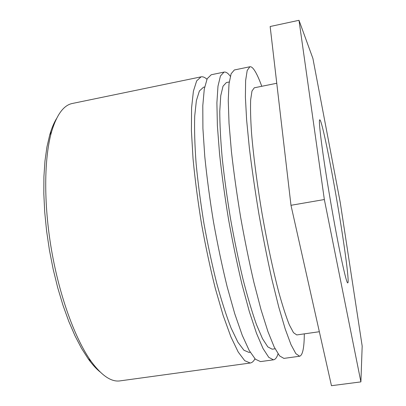 <?xml version="1.0" encoding="UTF-8"?>
<svg xmlns="http://www.w3.org/2000/svg" width="406" height="406" viewBox="0 0 406 406"><rect width="100%" height="100%" fill="white"/><g stroke="black" fill="none" stroke-linecap="round" stroke-linejoin="round"><path stroke-width="0.61" d="M56.515 118.618C53.902 122.906 51.628 128.362 49.71 134.985L46.923 147.018L44.97 160.984L43.914 176.676L43.823 193.809L44.716 212.039L46.599 230.984L49.441 250.208L53.181 269.285L57.728 287.768L62.971 305.251L68.776 321.369L75.003 335.813L81.51 348.323L88.148 358.737C92.172 364.339 96.136 368.729 100.033 371.896M330.433 200.64C322.658 155.396 317.989 118.694 319.781 119.841C321.572 119.339 330.012 160.248 337.107 201.848C344.146 242.742 349.612 282.749 347.79 282.875C346.47 284.672 338.305 246.833 330.433 200.64M254.963 358.797C253.633 361.33 252.05 362.736 250.213 363.02L120.064 380.874C111.361 382.203 101.708 375.682 91.101 361.304C75.211 339.137 59.499 296.405 51.491 249.857C43.503 203.31 44.056 157.782 51.633 131.58C56.835 114.487 63.757 105.118 72.405 103.464L201.051 76.856C202.64 76.551 204.345 77.125 206.157 78.581L206.938 79.256M250.213 363.02L244.732 360.69L238.22 352.048L230.912 336.894L223.148 315.462L215.347 288.544C210.267 268.264 205.669 246.777 201.559 224.076C197.859 201.3 195.017 179.513 193.038 158.7L191.409 130.722L191.576 107.93L193.403 91.203L196.656 80.885L201.051 76.856M204.649 87.001L203.467 87.244L199.387 91L196.377 100.627L194.697 116.192C194.301 129.407 194.763 145.094 196.093 163.258C197.93 182.497 200.559 202.63 203.974 223.66C207.77 244.625 212.013 264.479 216.702 283.231C221.514 300.795 226.315 315.736 231.1 328.063L237.875 342.172L243.925 350.246L249.025 352.423L250.223 352.256M224.041 72.101L211.237 74.75L207.197 78.713L204.294 88.985L202.792 105.687L202.914 128.484L204.776 156.498C206.872 177.346 209.785 199.184 213.51 222.021C217.621 244.793 222.163 266.351 227.142 286.702L234.739 313.731L242.235 335.265L249.223 350.505L255.389 359.219L260.52 361.604L273.477 359.828L268.787 357.371L263.058 348.566L256.47 333.214L249.32 311.554L241.986 284.388C237.129 263.941 232.653 242.291 228.548 219.438C224.787 196.524 221.788 174.621 219.534 153.727L217.383 125.672L216.895 102.865L217.981 86.194L220.443 75.983L224.041 72.101C225.381 71.847 226.832 72.481 228.4 73.993L230.329 76.201M278.034 353.87C276.877 357.524 275.359 359.513 273.477 359.828M229.233 81.982L226.37 82.565L223.026 86.189L220.752 95.72L219.763 111.234C219.793 124.444 220.615 140.156 222.239 158.376C224.33 177.696 227.106 197.935 230.578 219.088C234.369 240.19 238.505 260.195 242.981 279.1C247.533 296.816 251.999 311.909 256.384 324.369L262.489 338.665L267.818 346.891L272.177 349.185L275.07 348.784M249.888 66.757L234.343 69.974L231.105 73.785L228.994 83.951L228.248 100.597L229.035 123.404L231.42 151.499C233.79 172.428 236.871 194.383 240.651 217.357C244.752 240.281 249.182 262.002 253.933 282.525L261.058 309.803L267.93 331.565L274.192 347.008L279.572 355.884L283.895 358.397L299.623 356.24L295.842 353.641L291 344.653L285.235 329.073L278.785 307.154L271.979 279.709C267.381 259.074 263.037 237.241 258.942 214.216C255.12 191.145 251.928 169.114 249.37 148.129L246.625 119.983L245.391 97.171L245.625 80.561L247.193 70.471L249.888 66.757C250.933 66.564 252.101 67.259 253.395 68.842C255.912 72.009 258.703 77.825 261.774 86.29M304.307 333.859C304.221 347.835 302.658 355.296 299.623 356.24M276.765 83.266L254.298 87.797L251.984 91.02L250.664 99.764C250.314 108.326 250.624 119.608 251.578 133.61C253.496 156.305 257.15 184.36 262.078 213.678C267.219 242.955 273.137 270.624 278.902 292.66C282.677 306.18 286.154 316.913 289.336 324.871L293.502 332.671L296.756 334.935L319.344 331.722M290.98 205.294L331.458 385.7L360.898 381.889L324.348 199.534L290.98 205.294L270.152 26.512L298.999 20.3L312.909 58.469L340.238 202.416L362.177 346.074L360.898 381.889M324.348 199.534L298.999 20.3M88.148 358.737L91.101 361.304M49.71 134.985L51.633 131.58"/></g></svg>
